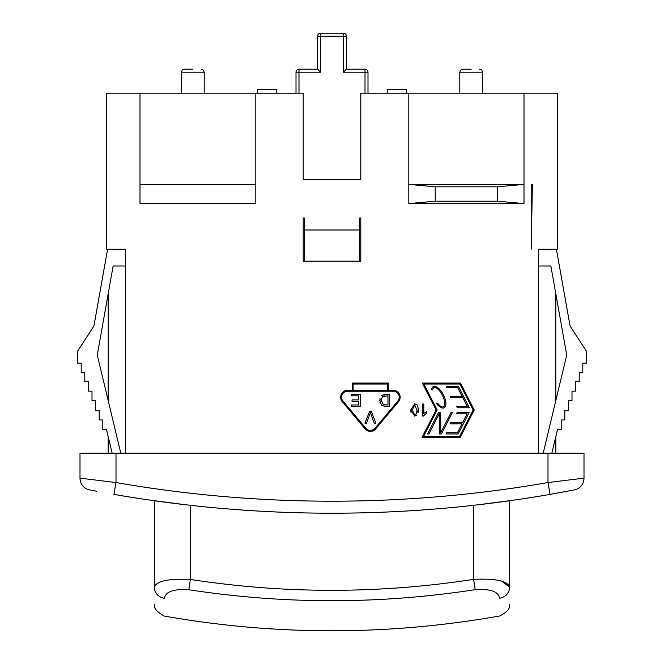 <?xml version="1.0" encoding="UTF-8"?>
<svg xmlns="http://www.w3.org/2000/svg" width="664" height="664" viewBox="0 0 664 664"><rect width="100%" height="100%" fill="white"/><g stroke="black" fill="none" stroke-linecap="round" stroke-linejoin="round"><path stroke-width="1" d="M531.2 249.199L531.2 184.401L532.387 184.401L531.2 249.199L531.2 184.401L532.387 184.401M164.431 598.305C165.502 591.665 173.628 588.802 188.8 589.732L190.402 579.448C167.909 578.46 155.907 581.116 154.397 587.416A12.002 11.047 0 0 0 164.431 598.305C164.265 621.927 164.265 621.927 164.431 598.305M154.397 587.416C154.397 609.809 154.397 609.809 154.397 587.416L154.397 500.747L149.599 500.058L185.596 504.748M188.8 589.732C284.275 604.406 379.742 604.381 475.208 589.649L473.598 579.357C379.202 593.923 284.806 593.956 190.402 579.448L190.402 505.296M475.208 589.649C490.347 588.694 498.473 591.549 499.569 598.206A12.002 11.047 -0 0 0 509.603 587.308C508.051 581 496.049 578.352 473.598 579.357L473.598 505.296M499.569 598.206C499.743 621.836 499.743 621.836 499.569 598.206A12.002 11.047 180 0 0 509.603 587.308C509.603 609.718 509.603 609.718 509.603 587.308L509.603 500.747L514.401 500.058L478.404 504.748M502.108 581.324L509.603 587.308M359.597 261.201L359.597 217.999L360.801 217.999L360.801 261.201L303.199 261.201L303.199 217.999L304.402 217.999L304.402 261.201M139.996 184.401L255.2 184.401L255.2 203.599L139.996 203.599L139.996 93.201L303.199 93.201L303.199 179.604L360.801 179.604L360.801 93.201L557.602 93.201L557.602 249.199L538.396 249.199L538.396 453.197M416.851 415.373L414.195 416.046M411.033 412.784L410.767 409.945L414.668 403.828L417.399 405.057L418.586 409.945L418.428 412.203M412.286 409.945L414.693 414.859L416.311 413.996L417.067 409.945L414.668 405.032L412.286 409.945M417.399 405.057L418.586 409.945L414.668 416.071L410.767 409.945L414.668 403.828L417.399 405.057M343.006 401.081L365.806 428.255A6.001 6.001 0 0 0 374.994 428.255L397.794 401.081A6.001 6.001 0 0 0 393.196 391.229L347.604 391.229A6.001 6.001 0 0 0 343.006 401.081M353.123 384.024L353.123 390.266L387.676 390.266L387.676 384.024L353.123 384.024M388.398 390.266L393.196 390.266A6.964 6.964 0 0 1 398.533 401.703L375.733 428.878A6.964 6.964 0 0 1 365.067 428.878L342.267 401.703A6.964 6.964 0 0 1 347.604 390.266L352.401 390.266L352.401 383.07L388.398 383.07L388.398 390.266M437.651 403.239A10.707 4.125 -116.8 0 0 444.714 404.816A10.707 4.125 -116.8 0 0 439.668 391.03A10.707 4.125 -116.8 0 0 432.721 389.793L431.617 389.793A11.877 5.27 62.9 0 1 440.141 389.926A11.877 5.27 62.9 0 1 445.627 405.77A11.877 5.27 62.9 0 1 436.273 403.239L437.651 403.239M371.085 414.485L370.454 412.527L366.561 423.2L364.943 423.2L369.649 411.199L371.284 411.199L375.924 423.2L374.197 423.2L370.454 412.527L369.981 414.021M450.433 422.677L462.592 422.677L467.132 413.813L456.641 413.813L457.098 412.61L469.099 412.61L458.16 433.949L446.158 433.949L446.615 432.745L457.43 432.745L461.978 423.881L449.976 423.881L450.433 422.677M423.873 384.024L437.161 409.945L423.624 436.348L459.629 436.348L473.158 409.945L459.87 384.024L423.873 384.024M474.237 409.945L460.218 437.31L422.055 437.31L436.082 409.945L422.304 383.07L460.459 383.07L474.237 409.945M450.2 396.499L462.219 396.499L457.67 387.627L446.64 387.627L446.308 386.431L458.409 386.431L469.348 407.771L457.347 407.771L456.749 406.567L467.381 406.567L462.833 397.694L450.806 397.694L450.2 396.499M425.234 412.402L426.778 411.638L426.778 413.066L423.317 416.071L422.362 416.071L422.362 404.027L423.839 404.027L423.839 413.406L424.313 413.008M423.839 413.406L426.778 411.638M438.63 412.344L440.705 412.344L440.705 432.745L451.163 412.344L452.516 412.344L441.444 433.949L439.51 433.949L439.51 413.265L428.902 433.949L427.558 433.949L438.63 412.344M358.676 399.894L358.676 395.819L351.306 395.819L351.306 394.399L360.27 394.399L360.27 406.401L351.58 406.401L351.58 404.982L358.676 404.982L358.676 401.313L352.028 401.313L352.028 399.894L358.676 399.894M380.04 403.114L379.966 398.043M382.248 405.853L381.534 405.364L379.642 400.467L385.228 394.399L389.569 394.399L389.569 406.401L382.306 405.878M385.427 406.401L381.534 405.364M387.975 395.819L382.481 396.657L381.277 400.492L383.402 404.733L387.975 404.982L387.975 395.819M381.592 398.176L381.476 398.607M381.725 395.312L385.228 394.399M125.604 453.197L125.604 249.199L106.398 249.199L106.398 93.201L139.996 93.201M567.604 491.202L550.058 494.381A1272.597 1272.597 0 0 1 113.942 494.381L116.001 482.554L80.004 478.146A12.002 12.002 0 0 0 89.715 489.924A12.002 12.002 0 0 1 80.004 478.146A12.002 12.002 0 0 0 89.715 489.924L96.396 491.202M583.996 478.146A12.002 12.002 0 0 1 574.318 489.916A12.002 12.002 0 0 0 583.996 478.146L583.996 453.197L583.996 478.146L547.999 482.554L550.058 494.381L574.285 489.924A12.002 12.002 0 0 0 574.318 489.916A12.002 12.002 0 0 1 574.285 489.924M583.996 453.197L547.999 453.197L547.999 482.554A1260.604 1260.604 0 0 1 116.001 482.554L116.001 453.197L80.004 453.197L80.004 478.146L80.004 453.197M116.001 453.197L547.999 453.197M538.396 265.998L550.863 265.998L566.724 355.041L555.801 293.729L555.801 400.616M555.801 436.663L555.801 453.197M125.604 265.998L113.137 265.998L97.276 355.041L108.199 293.729L108.199 400.616M108.199 436.663L108.199 453.197M551.834 453.197L557.503 429.566L561.204 429.566L561.204 419.963L564.798 419.963L564.798 410.369L568.401 410.369L568.401 400.765L572.003 400.765L572.003 391.162L575.597 391.162L575.597 381.568L579.199 381.568L579.199 372.803L582.801 372.803L582.801 363.2L586.403 363.2L586.403 351.198L570.077 325.999L556.399 249.199M566.724 355.041L543.202 453.197M112.166 453.197L106.497 429.566L102.795 429.566L102.795 419.963L99.202 419.963L99.202 410.369L95.599 410.369L95.599 400.765L91.997 400.765L91.997 391.162L88.403 391.162L88.403 381.568L84.801 381.568L84.801 372.803L81.199 372.803L81.199 363.2L77.597 363.2L77.597 351.198L93.923 325.999L107.601 249.199M97.276 355.041L120.798 453.197M408.8 203.599L524.004 203.599L524.004 184.401L408.8 184.401L435.202 186.8L497.602 186.8L497.602 201.2L435.202 201.2L408.8 203.599L408.8 93.201M524.004 203.599L497.602 201.2M435.202 201.2L435.202 186.8M497.602 186.8L524.004 184.401L524.004 93.201M296.003 93.201L296.003 72.202L298.999 72.202L298.999 69.197A2.996 2.996 0 0 0 296.003 72.202A2.996 2.996 0 0 1 298.999 69.197L317.599 69.197L320.604 72.202L320.604 33.2A2.996 2.996 0 0 0 317.599 36.196L346.401 36.196A2.996 2.996 0 0 0 343.396 33.2L343.396 72.202L367.997 72.202A2.996 2.996 0 0 0 365.001 69.197L365.001 93.201M367.997 93.201L367.997 72.202A2.996 2.996 0 0 0 365.001 69.197L346.401 69.197L343.396 72.202M346.401 69.197L346.401 36.196A2.996 2.996 0 0 0 343.396 33.2L320.604 33.2L343.396 33.2M317.599 36.196L317.599 69.197M471.199 69.197L462.8 69.197L471.199 69.197M192.801 69.197L184.401 69.197L192.801 69.197M255.2 93.201L255.2 184.401M276.797 93.201L276.797 89.599L257.599 89.599L257.599 93.201M406.401 93.201L406.401 89.599L387.203 89.599L387.203 93.201M304.402 230.001L359.597 230.001M298.999 93.201L298.999 72.202L320.604 72.202M459.803 93.201L459.803 72.202L482.603 72.202L481.74 70.094L479.599 69.197M181.397 93.201L181.397 72.202L204.197 72.202L203.342 70.094L201.2 69.197M164.307 616.076C156.729 611.868 153.425 607.925 154.397 604.265M164.307 616.092C276.108 635.73 387.909 635.697 499.701 615.993C507.064 612.266 510.367 608.332 509.603 604.165M572.219 490.322L574.318 489.916M459.803 72.202L460.658 70.094L462.8 69.197M482.603 93.201L482.603 72.202M181.397 72.202L182.26 70.094L184.401 69.197M204.197 93.201L204.197 72.202"/></g></svg>
